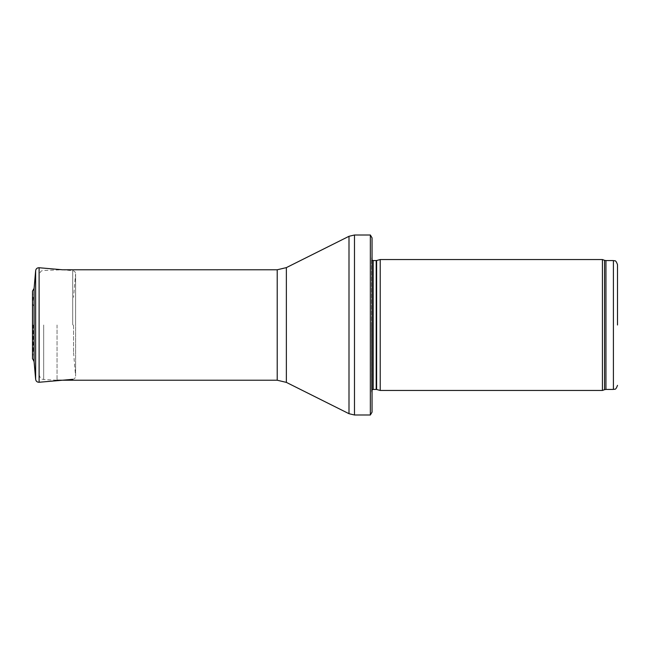 <?xml version="1.0" encoding="UTF-8"?>
<svg xmlns="http://www.w3.org/2000/svg" width="650" height="650" viewBox="0 0 650 650"><rect width="100%" height="100%" fill="white"/><g stroke="black" fill="none" stroke-linecap="round" stroke-linejoin="round"><path stroke-width="0.49" stroke-dasharray="3.25 2.44" d="M602.42 390.455L602.42 259.545M380.226 390.455L380.226 259.545M372.044 325L372.044 394.542L372.044 325M372.044 412.132L372.044 237.868M370.354 415.001L370.354 234.999M57.046 325L57.046 380.226L57.046 325M39.049 325L39.049 374.627L39.049 325M34.263 325L34.263 306.759L34.263 325M73.539 325L73.539 352.633L73.539 325M34.093 361.627L34.093 288.373M33.248 325L33.248 352.113L33.248 325M613.413 389.431L613.413 260.569M605.946 389.431L605.946 260.569M604.549 389.675L604.549 260.325M376.618 389.488L376.618 260.512M376.196 389.431L376.196 260.569M373.206 389.431L373.206 260.569M371.589 325L371.589 391.3L371.589 325M354.486 415.001L354.486 234.999M349.001 413.701L349.001 236.299M286.366 382.387L286.366 267.613M277.217 380.226L277.217 269.774M43.696 325L43.696 379.527L43.696 325M35.653 379.373L35.653 270.627M75.595 325L75.595 274.105L75.595 325M72.694 325L72.694 270.668L72.694 325M39.114 382.257L39.114 267.743M32.719 325L32.719 303.834L32.719 325M32.524 325L32.524 291.501L32.524 325M372.044 394.542L371.572 391.064L371.572 258.936L371.572 391.064L372.044 389.919M372.044 255.458L371.572 258.936L372.044 260.081M72.694 379.332C74.49 379.039 75.465 377.983 75.603 376.179L75.603 273.821C75.465 272.017 74.49 270.961 72.694 270.668L62.441 269.774L43.696 270.473C42.258 271.456 41.194 268.889 39.049 275.373M39.049 374.627C41.194 381.111 42.258 378.544 43.696 379.527L57.046 380.226M73.539 352.633L75.603 376.179L75.603 273.821L73.539 297.367M32.524 291.501L33.248 297.887L32.703 304.111L32.703 345.889L33.248 352.113L32.524 358.499M34.263 306.759L32.703 304.111L32.703 345.889L34.263 343.241M32.5 358.873L32.5 291.127"/><path stroke-width="0.97" d="M617.5 325L617.5 264.656L617.5 325M602.42 325L602.42 390.455L380.226 390.455L380.226 259.545L602.42 259.545L602.42 325M370.354 234.999L372.044 237.868L372.044 412.132L370.354 415.001L354.486 415.001L354.486 234.999L370.354 234.999L370.354 415.001M72.694 379.332L39.114 382.257L39.114 267.743C37.156 267.743 36.002 268.71 35.653 270.627L34.093 288.373L34.093 361.627L32.524 358.499M617.5 264.656C615.404 258.887 614.656 261.446 613.413 260.569L613.413 389.431C614.656 388.554 615.404 391.113 617.5 385.344M613.413 260.569L605.946 260.569L605.946 389.431L613.413 389.431M605.946 260.569L604.549 260.325L604.549 389.675L605.946 389.431M376.618 389.488L376.196 389.431L376.196 260.569L376.618 260.512L376.618 389.488L380.226 390.455M376.196 260.569L373.206 260.569L373.206 389.431L372.044 389.919M286.366 267.613L286.366 382.387L277.217 380.226L277.217 269.774L286.366 267.613L349.001 236.299L349.001 413.701L354.486 415.001M35.653 270.627L35.653 379.373L34.093 361.627M604.549 260.325L602.42 259.545M604.549 389.675L602.42 390.455M376.618 260.512L380.226 259.545M376.196 389.431L373.206 389.431M373.206 260.569L372.044 260.081M349.001 236.299L354.486 234.999M286.366 382.387L349.001 413.701M277.217 269.774L62.441 269.774L39.114 267.743M277.217 380.226L57.046 380.226M39.114 382.257C37.156 382.257 36.002 381.29 35.653 379.373M34.093 288.373L32.5 291.127L32.5 358.873"/></g></svg>
